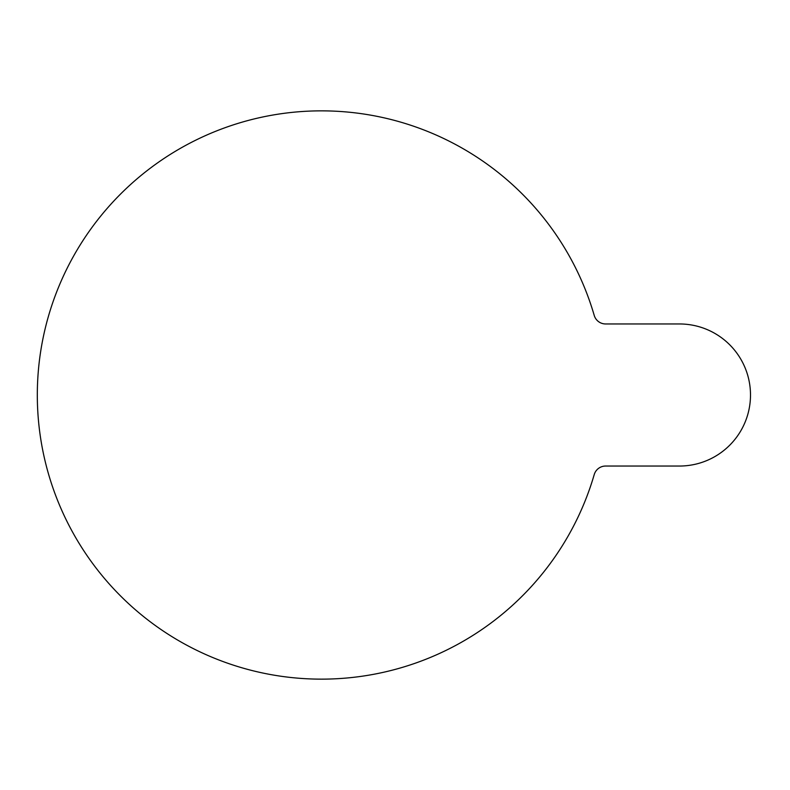 <?xml version="1.0" encoding="UTF-8"?>
<svg xmlns="http://www.w3.org/2000/svg" width="790" height="790" viewBox="0 0 790 790"><rect width="100%" height="100%" fill="white"/><g stroke="black" fill="none" stroke-linecap="round" stroke-linejoin="round"><path stroke-width="1.19" d="M679.459 466.041A71.041 71.041 0 0 0 750.5 395A71.041 71.041 0 0 0 679.459 323.959L605.604 323.959A11.84 11.84 0 0 1 594.238 315.437A284.153 284.153 0 0 0 156.775 163.441A284.153 284.153 0 0 0 156.775 626.559A284.153 284.153 0 0 0 594.238 474.563A11.84 11.84 0 0 1 605.604 466.041L679.459 466.041"/></g></svg>
